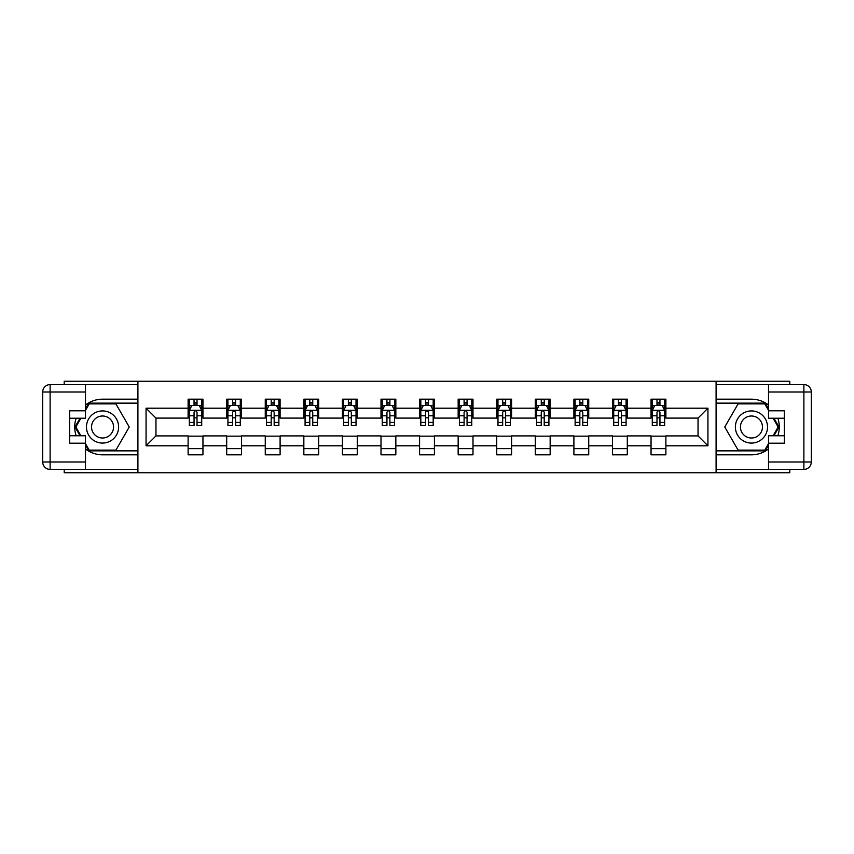 <?xml version="1.0" encoding="UTF-8"?>
<svg xmlns="http://www.w3.org/2000/svg" width="854" height="854" viewBox="0 0 854 854"><rect width="100%" height="100%" fill="white"/><g stroke="black" fill="none" stroke-linecap="round" stroke-linejoin="round"><path stroke-width="1.28" d="M64.21 469.412L64.21 472.753L789.79 472.753L789.79 469.412M789.79 384.588L789.79 381.247L716.09 381.247L716.09 472.753M716.09 381.247L64.21 381.247L64.21 384.588M137.91 472.753L137.91 381.247M665.885 408.201L665.885 399.181L651.047 399.181L651.047 408.201L627.306 408.201L627.306 399.181L612.478 399.181L612.478 408.201L588.737 408.201L588.737 399.181L573.899 399.181L573.899 408.201L550.157 408.201L550.157 399.181L535.319 399.181L535.319 408.201L511.578 408.201L511.578 399.181L496.74 399.181L496.74 408.201L472.999 408.201L472.999 399.181L458.16 399.181L458.16 408.201L434.419 408.201L434.419 399.181L419.581 399.181L419.581 408.201L395.84 408.201L395.84 399.181L381.001 399.181L381.001 408.201L357.26 408.201L357.26 399.181L342.422 399.181L342.422 408.201L318.681 408.201L318.681 399.181L303.843 399.181L303.843 408.201L280.101 408.201L280.101 399.181L265.263 399.181L265.263 408.201L241.522 408.201L241.522 399.181L226.694 399.181L226.694 408.201L202.953 408.201L202.953 399.181L188.115 399.181L188.115 408.201L146.066 408.201L146.066 445.799L155.962 435.903L188.115 435.903L188.115 454.819L202.953 454.819L202.953 435.903L226.694 435.903L226.694 454.819L241.522 454.819L241.522 435.903L265.263 435.903L265.263 454.819L280.101 454.819L280.101 435.903L303.843 435.903L303.843 454.819L318.681 454.819L318.681 435.903L342.422 435.903L342.422 454.819L357.26 454.819L357.26 435.903L381.001 435.903L381.001 454.819L395.84 454.819L395.84 435.903L419.581 435.903L419.581 454.819L434.419 454.819L434.419 435.903L458.16 435.903L458.16 454.819L472.999 454.819L472.999 435.903L496.74 435.903L496.74 454.819L511.578 454.819L511.578 435.903L535.319 435.903L535.319 454.819L550.157 454.819L550.157 435.903L573.899 435.903L573.899 454.819L588.737 454.819L588.737 435.903L612.478 435.903L612.478 454.819L627.306 454.819L627.306 435.903L651.047 435.903L651.047 454.819L665.885 454.819L665.885 435.903L698.038 435.903L698.038 418.097L665.885 418.097L665.885 408.201L707.934 408.201L707.934 445.799L665.885 445.799M651.047 445.799L627.306 445.799M612.478 445.799L588.737 445.799M573.899 445.799L550.157 445.799M535.319 445.799L511.578 445.799M496.74 445.799L472.999 445.799M458.16 445.799L434.419 445.799M419.581 445.799L395.84 445.799M381.001 445.799L357.26 445.799M342.422 445.799L318.681 445.799M303.843 445.799L280.101 445.799M265.263 445.799L241.522 445.799M226.694 445.799L202.953 445.799M188.115 445.799L146.066 445.799M651.047 408.201L651.047 418.097L627.306 418.097L627.306 408.201M612.478 408.201L612.478 418.097L588.737 418.097L588.737 408.201M573.899 408.201L573.899 418.097L550.157 418.097L550.157 408.201M535.319 408.201L535.319 418.097L511.578 418.097L511.578 408.201M496.74 408.201L496.74 418.097L472.999 418.097L472.999 408.201M458.16 408.201L458.16 418.097L434.419 418.097L434.419 408.201M419.581 408.201L419.581 418.097L395.84 418.097L395.84 408.201M381.001 408.201L381.001 418.097L357.26 418.097L357.26 408.201M342.422 408.201L342.422 418.097L318.681 418.097L318.681 408.201M303.843 408.201L303.843 418.097L280.101 418.097L280.101 408.201M265.263 408.201L265.263 418.097L241.522 418.097L241.522 408.201M226.694 408.201L226.694 418.097L202.953 418.097L202.953 408.201M188.115 408.201L188.115 418.097L155.962 418.097L146.066 408.201M155.962 418.097L155.962 435.903M707.934 445.799L698.038 435.903M698.038 418.097L707.934 408.201M188.115 405.362L189.342 405.362M194.05 405.362L197.018 405.362M201.715 405.362L202.953 405.362M188.115 417.852L189.342 417.852M194.05 417.852L197.018 417.852M201.715 417.852L202.953 417.852M188.115 436.148L202.953 436.148M188.115 448.638L202.953 448.638M226.694 436.148L241.522 436.148M226.694 448.638L241.522 448.638M226.694 405.362L227.922 405.362M232.63 405.362L235.587 405.362M240.294 405.362L241.522 405.362M226.694 417.852L227.922 417.852M232.63 417.852L235.587 417.852M240.294 417.852L241.522 417.852M265.263 436.148L280.101 436.148M265.263 448.638L280.101 448.638M265.263 405.362L266.501 405.362M271.198 405.362L274.166 405.362M278.874 405.362L280.101 405.362M265.263 417.852L266.501 417.852M271.198 417.852L274.166 417.852M278.874 417.852L280.101 417.852M303.843 436.148L318.681 436.148M303.843 448.638L318.681 448.638M303.843 405.362L305.081 405.362M309.778 405.362L312.745 405.362M317.442 405.362L318.681 405.362M303.843 417.852L305.081 417.852M309.778 417.852L312.745 417.852M317.442 417.852L318.681 417.852M342.422 436.148L357.26 436.148M342.422 448.638L357.26 448.638M342.422 405.362L343.66 405.362M348.357 405.362L351.325 405.362M356.022 405.362L357.26 405.362M342.422 417.852L343.66 417.852M348.357 417.852L351.325 417.852M356.022 417.852L357.26 417.852M381.001 436.148L395.84 436.148M381.001 448.638L395.84 448.638M381.001 405.362L382.24 405.362M386.937 405.362L389.904 405.362M394.601 405.362L395.84 405.362M381.001 417.852L382.24 417.852M386.937 417.852L389.904 417.852M394.601 417.852L395.84 417.852M419.581 436.148L434.419 436.148M419.581 448.638L434.419 448.638M419.581 405.362L420.819 405.362M425.516 405.362L428.484 405.362M433.181 405.362L434.419 405.362M419.581 417.852L420.819 417.852M425.516 417.852L428.484 417.852M433.181 417.852L434.419 417.852M458.16 436.148L472.999 436.148M458.16 448.638L472.999 448.638M458.16 405.362L459.399 405.362M464.096 405.362L467.063 405.362M471.76 405.362L472.999 405.362M458.16 417.852L459.399 417.852M464.096 417.852L467.063 417.852M471.76 417.852L472.999 417.852M496.74 436.148L511.578 436.148M496.74 448.638L511.578 448.638M496.74 405.362L497.978 405.362M502.675 405.362L505.643 405.362M510.34 405.362L511.578 405.362M496.74 417.852L497.978 417.852M502.675 417.852L505.643 417.852M510.34 417.852L511.578 417.852M535.319 436.148L550.157 436.148M535.319 448.638L550.157 448.638M535.319 405.362L536.558 405.362M541.255 405.362L544.222 405.362M548.919 405.362L550.157 405.362M535.319 417.852L536.558 417.852M541.255 417.852L544.222 417.852M548.919 417.852L550.157 417.852M573.899 436.148L588.737 436.148M573.899 448.638L588.737 448.638M573.899 405.362L575.126 405.362M579.834 405.362L582.802 405.362M587.499 405.362L588.737 405.362M573.899 417.852L575.126 417.852M579.834 417.852L582.802 417.852M587.499 417.852L588.737 417.852M612.478 436.148L627.306 436.148M612.478 448.638L627.306 448.638M612.478 405.362L613.706 405.362M618.413 405.362L621.37 405.362M626.078 405.362L627.306 405.362M612.478 417.852L613.706 417.852M618.413 417.852L621.37 417.852M626.078 417.852L627.306 417.852M651.047 436.148L665.885 436.148M651.047 448.638L665.885 448.638M651.047 405.362L652.285 405.362M656.982 405.362L659.95 405.362M664.658 405.362L665.885 405.362M651.047 417.852L652.285 417.852M656.982 417.852L659.95 417.852M664.658 417.852L665.885 417.852M197.018 402.394L194.05 402.394M201.715 422.42L197.018 422.42L197.018 425.516L201.715 425.516L201.715 410.432L199.238 405.49L191.819 405.49L189.342 410.432L189.342 425.516L194.05 425.516L194.05 422.42L189.342 422.42M189.342 410.432L189.342 399.181M201.715 410.432L201.715 399.181M194.05 405.49L194.05 399.181M197.018 399.181L197.018 405.49M197.018 422.42L197.018 412.29C196.025 410.379 195.032 410.379 194.05 412.29L194.05 422.42M110.582 413.08A16.077 16.077 0 0 0 88.624 418.962A16.077 16.077 0 0 0 94.506 440.92A16.077 16.077 0 0 0 116.464 435.038A16.077 16.077 0 0 0 110.582 413.08M108.052 417.467A11.006 11.006 0 0 0 93.011 421.502A11.006 11.006 0 0 0 97.046 436.533A11.006 11.006 0 0 0 112.077 432.498A11.006 11.006 0 0 0 108.052 417.467M85.485 410.315L89.2 403.878L115.898 403.878L129.242 427L115.898 450.122L89.2 450.122L85.485 443.685M80.916 435.775L75.846 427L80.916 418.225M759.494 413.08A16.077 16.077 0 0 0 737.536 418.962A16.077 16.077 0 0 0 743.418 440.92A16.077 16.077 0 0 0 765.376 435.038A16.077 16.077 0 0 0 759.494 413.08M756.954 417.467A11.006 11.006 0 0 0 741.923 421.502A11.006 11.006 0 0 0 745.948 436.533A11.006 11.006 0 0 0 760.989 432.498A11.006 11.006 0 0 0 756.954 417.467M768.515 443.685L764.8 450.122L738.102 450.122L724.758 427L738.102 403.878L764.8 403.878L768.515 410.315M773.083 418.225L778.154 427L773.083 435.775M85.485 448.969A27.819 27.819 0 0 0 102.544 454.819L137.665 454.819L137.665 469.412L50.119 469.412A7.419 7.419 0 0 1 42.7 461.993L42.7 392.007A7.419 7.419 0 0 1 50.119 384.588L85.485 384.588L85.485 418.225L69.654 418.225M85.485 384.588L137.665 384.588L137.665 399.181L102.544 399.181A27.819 27.819 0 0 0 85.485 405.031M76.145 418.225A27.819 27.819 0 0 0 76.145 435.775M137.665 454.819L137.665 399.181M69.654 435.775L85.485 435.775L85.485 469.412M85.485 410.806L69.654 410.806L69.654 443.194L85.485 443.194M137.665 403.131L88.763 403.131L85.485 408.831M85.485 445.169L88.763 450.869L137.665 450.869M80.062 418.225L74.992 427L80.062 435.775M768.515 405.031A27.819 27.819 0 0 0 751.456 399.181L716.335 399.181L716.335 384.588L803.881 384.588A7.419 7.419 0 0 1 811.3 392.007L811.3 461.993A7.419 7.419 0 0 1 803.881 469.412L768.515 469.412L768.515 435.775L784.346 435.775M768.515 469.412L716.335 469.412L716.335 454.819L751.456 454.819A27.819 27.819 0 0 0 768.515 448.969M777.855 435.775A27.819 27.819 0 0 0 777.855 418.225M716.335 399.181L716.335 454.819M784.346 418.225L768.515 418.225L768.515 384.588M768.515 443.194L784.346 443.194L784.346 410.806L768.515 410.806M716.335 450.869L765.237 450.869L768.515 445.169M768.515 408.831L765.237 403.131L716.335 403.131M773.937 435.775L779.008 427L773.937 418.225M235.587 402.394L232.63 402.394M240.294 422.42L235.587 422.42L235.587 425.516L240.294 425.516L240.294 410.432L237.818 405.49L230.399 405.49L227.922 410.432L227.922 425.516L232.63 425.516L232.63 422.42L227.922 422.42M227.922 410.432L227.922 399.181M240.294 410.432L240.294 399.181M232.63 405.49L232.63 399.181M235.587 399.181L235.587 405.49M235.587 422.42L235.587 412.29C234.604 410.379 233.612 410.379 232.63 412.29L232.63 422.42M274.166 402.394L271.198 402.394M278.874 422.42L274.166 422.42L274.166 425.516L278.874 425.516L278.874 410.432L276.397 405.49L268.978 405.49L266.501 410.432L266.501 425.516L271.198 425.516L271.198 422.42L266.501 422.42M266.501 410.432L266.501 399.181M278.874 410.432L278.874 399.181M271.198 405.49L271.198 399.181M274.166 399.181L274.166 405.49M274.166 422.42L274.166 412.29C273.184 410.379 272.191 410.379 271.198 412.29L271.198 422.42M312.745 402.394L309.778 402.394M317.442 422.42L312.745 422.42L312.745 425.516L317.442 425.516L317.442 410.432L314.977 405.49L307.557 405.49L305.081 410.432L305.081 425.516L309.778 425.516L309.778 422.42L305.081 422.42M305.081 410.432L305.081 399.181M317.442 410.432L317.442 399.181M309.778 405.49L309.778 399.181M312.745 399.181L312.745 405.49M312.745 422.42L312.745 412.29C311.763 410.379 310.771 410.379 309.778 412.29L309.778 422.42M351.325 402.394L348.357 402.394M356.022 422.42L351.325 422.42L351.325 425.516L356.022 425.516L356.022 410.432L353.556 405.49L346.137 405.49L343.66 410.432L343.66 425.516L348.357 425.516L348.357 422.42L343.66 422.42M343.66 410.432L343.66 399.181M356.022 410.432L356.022 399.181M348.357 405.49L348.357 399.181M351.325 399.181L351.325 405.49M351.325 422.42L351.325 412.29C350.343 410.379 349.35 410.379 348.357 412.29L348.357 422.42M389.904 402.394L386.937 402.394M394.601 422.42L389.904 422.42L389.904 425.516L394.601 425.516L394.601 410.432L392.135 405.49L384.716 405.49L382.24 410.432L382.24 425.516L386.937 425.516L386.937 422.42L382.24 422.42M382.24 410.432L382.24 399.181M394.601 410.432L394.601 399.181M386.937 405.49L386.937 399.181M389.904 399.181L389.904 405.49M389.904 422.42L389.904 412.29C388.922 410.379 387.929 410.379 386.937 412.29L386.937 422.42M428.484 402.394L425.516 402.394M433.181 422.42L428.484 422.42L428.484 425.516L433.181 425.516L433.181 410.432L430.704 405.49L423.296 405.49L420.819 410.432L420.819 425.516L425.516 425.516L425.516 422.42L420.819 422.42M420.819 410.432L420.819 399.181M433.181 410.432L433.181 399.181M425.516 405.49L425.516 399.181M428.484 399.181L428.484 405.49M428.484 422.42L428.484 412.29C427.491 410.379 426.509 410.379 425.516 412.29L425.516 422.42M467.063 402.394L464.096 402.394M471.76 422.42L467.063 422.42L467.063 425.516L471.76 425.516L471.76 410.432L469.284 405.49L461.865 405.49L459.399 410.432L459.399 425.516L464.096 425.516L464.096 422.42L459.399 422.42M459.399 410.432L459.399 399.181M471.76 410.432L471.76 399.181M464.096 405.49L464.096 399.181M467.063 399.181L467.063 405.49M467.063 422.42L467.063 412.29C466.07 410.379 465.088 410.379 464.096 412.29L464.096 422.42M505.643 402.394L502.675 402.394M510.34 422.42L505.643 422.42L505.643 425.516L510.34 425.516L510.34 410.432L507.863 405.49L500.444 405.49L497.978 410.432L497.978 425.516L502.675 425.516L502.675 422.42L497.978 422.42M497.978 410.432L497.978 399.181M510.34 410.432L510.34 399.181M502.675 405.49L502.675 399.181M505.643 399.181L505.643 405.49M505.643 422.42L505.643 412.29C504.65 410.379 503.668 410.379 502.675 412.29L502.675 422.42M544.222 402.394L541.255 402.394M548.919 422.42L544.222 422.42L544.222 425.516L548.919 425.516L548.919 410.432L546.443 405.49L539.023 405.49L536.558 410.432L536.558 425.516L541.255 425.516L541.255 422.42L536.558 422.42M536.558 410.432L536.558 399.181M548.919 410.432L548.919 399.181M541.255 405.49L541.255 399.181M544.222 399.181L544.222 405.49M544.222 422.42L544.222 412.29C543.229 410.379 542.237 410.379 541.255 412.29L541.255 422.42M582.802 402.394L579.834 402.394M587.499 422.42L582.802 422.42L582.802 425.516L587.499 425.516L587.499 410.432L585.022 405.49L577.603 405.49L575.126 410.432L575.126 425.516L579.834 425.516L579.834 422.42L575.126 422.42M575.126 410.432L575.126 399.181M587.499 410.432L587.499 399.181M579.834 405.49L579.834 399.181M582.802 399.181L582.802 405.49M582.802 422.42L582.802 412.29C581.809 410.379 580.816 410.379 579.834 412.29L579.834 422.42M621.37 402.394L618.413 402.394M626.078 422.42L621.37 422.42L621.37 425.516L626.078 425.516L626.078 410.432L623.601 405.49L616.182 405.49L613.706 410.432L613.706 425.516L618.413 425.516L618.413 422.42L613.706 422.42M613.706 410.432L613.706 399.181M626.078 410.432L626.078 399.181M618.413 405.49L618.413 399.181M621.37 399.181L621.37 405.49M621.37 422.42L621.37 412.29C620.388 410.379 619.396 410.379 618.413 412.29L618.413 422.42M659.95 402.394L656.982 402.394M664.658 422.42L659.95 422.42L659.95 425.516L664.658 425.516L664.658 410.432L662.181 405.49L654.762 405.49L652.285 410.432L652.285 425.516L656.982 425.516L656.982 422.42L652.285 422.42M652.285 410.432L652.285 399.181M664.658 410.432L664.658 399.181M656.982 405.49L656.982 399.181M659.95 399.181L659.95 405.49M659.95 422.42L659.95 412.29C658.968 410.379 657.975 410.379 656.982 412.29L656.982 422.42M201.651 410.304L189.407 410.304M189.342 405.778L191.67 405.778M199.388 405.778L201.715 405.778M194.05 415.791L189.342 415.791M201.715 415.791L197.018 415.791M197.018 403.963L194.05 403.963M85.485 392.007L50.119 392.007L50.119 461.993L85.485 461.993M42.7 392.007L50.119 392.007L50.119 384.588M50.119 469.412L50.119 461.993L42.7 461.993M768.515 461.993L803.881 461.993L803.881 392.007L768.515 392.007M811.3 461.993L803.881 461.993L803.881 469.412M803.881 384.588L803.881 392.007L811.3 392.007M240.23 410.304L227.986 410.304M227.922 405.778L230.249 405.778M237.967 405.778L240.294 405.778M232.63 415.791L227.922 415.791M240.294 415.791L235.587 415.791M235.587 403.963L232.63 403.963M278.81 410.304L266.565 410.304M266.501 405.778L268.829 405.778M276.547 405.778L278.874 405.778M271.198 415.791L266.501 415.791M278.874 415.791L274.166 415.791M274.166 403.963L271.198 403.963M317.389 410.304L305.145 410.304M305.081 405.778L307.408 405.778M315.126 405.778L317.442 405.778M309.778 415.791L305.081 415.791M317.442 415.791L312.745 415.791M312.745 403.963L309.778 403.963M355.969 410.304L343.724 410.304M343.66 405.778L345.987 405.778M353.705 405.778L356.022 405.778M348.357 415.791L343.66 415.791M356.022 415.791L351.325 415.791M351.325 403.963L348.357 403.963M394.537 410.304L382.304 410.304M382.24 405.778L384.567 405.778M392.274 405.778L394.601 405.778M386.937 415.791L382.24 415.791M394.601 415.791L389.904 415.791M389.904 403.963L386.937 403.963M433.117 410.304L420.883 410.304M420.819 405.778L423.146 405.778M430.854 405.778L433.181 405.778M425.516 415.791L420.819 415.791M433.181 415.791L428.484 415.791M428.484 403.963L425.516 403.963M471.696 410.304L459.463 410.304M459.399 405.778L461.726 405.778M469.433 405.778L471.76 405.778M464.096 415.791L459.399 415.791M471.76 415.791L467.063 415.791M467.063 403.963L464.096 403.963M510.276 410.304L498.031 410.304M497.978 405.778L500.295 405.778M508.013 405.778L510.34 405.778M502.675 415.791L497.978 415.791M510.34 415.791L505.643 415.791M505.643 403.963L502.675 403.963M548.855 410.304L536.611 410.304M536.558 405.778L538.874 405.778M546.592 405.778L548.919 405.778M541.255 415.791L536.558 415.791M548.919 415.791L544.222 415.791M544.222 403.963L541.255 403.963M587.435 410.304L575.19 410.304M575.126 405.778L577.453 405.778M585.171 405.778L587.499 405.778M579.834 415.791L575.126 415.791M587.499 415.791L582.802 415.791M582.802 403.963L579.834 403.963M626.014 410.304L613.77 410.304M613.706 405.778L616.033 405.778M623.751 405.778L626.078 405.778M618.413 415.791L613.706 415.791M626.078 415.791L621.37 415.791M621.37 403.963L618.413 403.963M664.593 410.304L652.349 410.304M652.285 405.778L654.612 405.778M662.33 405.778L664.658 405.778M656.982 415.791L652.285 415.791M664.658 415.791L659.95 415.791M659.95 403.963L656.982 403.963"/></g></svg>
